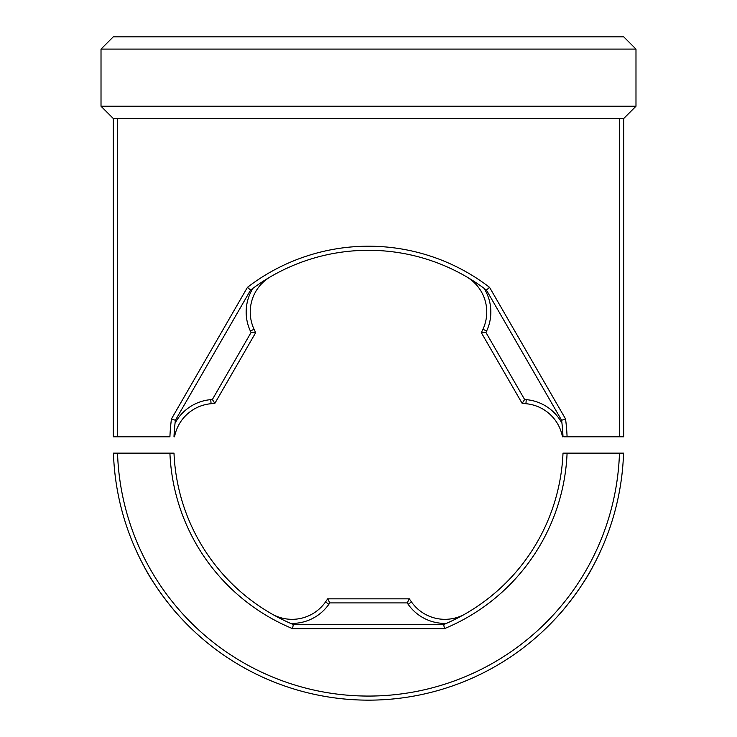 <?xml version="1.0" encoding="UTF-8"?>
<svg xmlns="http://www.w3.org/2000/svg" width="737" height="737" viewBox="0 0 737 737"><rect width="100%" height="100%" fill="white"/><g stroke="black" fill="none" stroke-linecap="round" stroke-linejoin="round"><path stroke-width="1.11" d="M271.824 613.939A40.811 40.811 0 0 0 325.524 601.926L327.689 598.831L329.817 602.912L328.868 604.266A44.893 44.893 0 0 1 290.618 623.382M446.382 623.382A44.893 44.893 0 0 1 408.132 604.266L407.183 602.912L329.817 602.912M152.974 581.585L157.856 589.01M175.342 611.728L176.576 613.147C174.476 611.259 153.674 585.768 143.927 566.145M327.689 598.831L409.311 598.831L407.183 602.912M409.311 598.831L411.476 601.926A40.811 40.811 0 0 0 465.176 613.939M270.507 276.762A40.811 40.811 0 0 0 254.062 329.273L250.368 330.996A44.893 44.893 0 0 1 252.929 288.314M562.46 436.801L563.004 436.801L562.46 436.801A40.811 40.811 0 0 0 525.914 403.71L522.155 403.379L481.344 332.691L482.938 329.273L486.632 330.996L485.941 332.498L524.624 399.5L526.273 399.647A44.893 44.893 0 0 1 561.953 423.204M214.845 403.379L212.376 399.5L251.059 332.498L255.656 332.691L254.062 329.273L255.656 332.691L214.845 403.379L211.086 403.71A40.811 40.811 0 0 0 174.54 436.801L173.996 436.801A194.669 194.669 0 0 1 175.397 420.283L250.571 290.083L247.448 287.329A198.75 198.75 0 0 1 489.552 287.329L486.429 290.083A194.669 194.669 0 0 0 250.571 290.083M175.047 423.204A44.893 44.893 0 0 1 210.727 399.647L212.376 399.5M485.941 332.498L481.344 332.691L482.938 329.273A40.811 40.811 0 0 0 466.493 276.762M484.071 288.314A44.893 44.893 0 0 1 486.632 330.996M522.155 403.379L524.624 399.5M251.059 332.498L250.368 330.996M117.533 453.126L113.452 453.126A255.186 255.186 0 0 0 368.5 700.15A255.186 255.186 0 0 0 623.548 453.126L619.467 453.126A251.105 251.105 0 0 1 368.5 696.069A251.105 251.105 0 0 1 117.533 453.126L173.996 453.126A194.669 194.669 0 0 0 293.326 624.543L292.506 628.624A198.75 198.75 0 0 1 169.915 453.126M615.183 510.271A255.186 255.186 0 0 1 593.073 566.145C583.326 585.768 562.524 611.259 560.424 613.147M567.085 453.126A198.75 198.75 0 0 1 444.494 628.624L443.674 624.543A194.669 194.669 0 0 0 563.004 453.126L619.467 453.126M444.494 628.624L292.506 628.624M443.674 624.543L293.326 624.543M117.395 118.473L117.395 436.801L113.314 436.801L113.314 118.473M623.686 118.473L623.686 436.801L619.605 436.801L619.605 118.473M486.429 290.083L561.603 420.283L565.546 418.948A198.75 198.75 0 0 1 567.085 436.801L619.605 436.801M567.085 436.801L563.814 436.801M117.395 436.801L169.915 436.801A198.75 198.75 0 0 1 171.454 418.948L175.397 420.283M171.454 418.948L247.448 287.329M563.004 436.801A194.669 194.669 0 0 0 561.603 420.283M489.552 287.329L565.546 418.948M623.742 36.85L635.985 49.093L101.015 49.093L113.258 36.85L623.742 36.85M635.985 49.093L635.985 106.229L101.015 106.229L101.015 49.093M635.985 106.229L623.742 118.473L113.258 118.473L101.015 106.229M325.524 601.926L328.868 604.266M411.476 601.926L408.132 604.266M525.914 403.71L526.273 399.647M211.086 403.71L210.727 399.647"/></g></svg>
